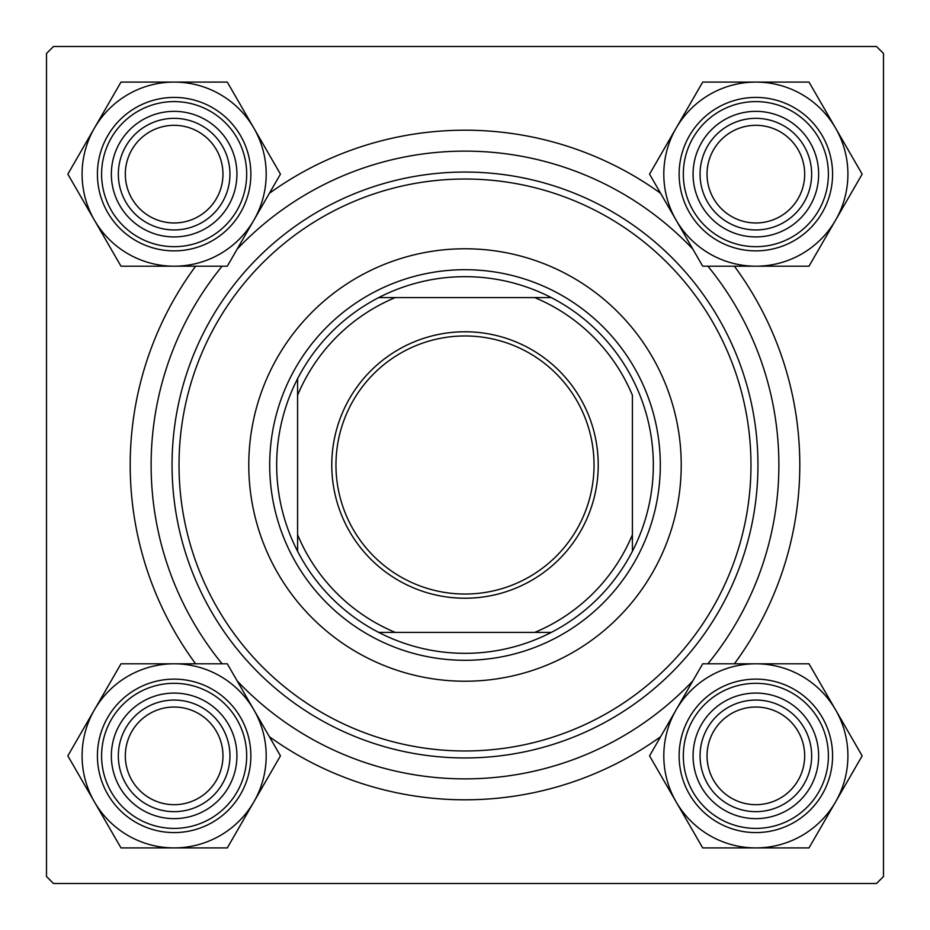 <?xml version="1.0" encoding="UTF-8"?>
<svg xmlns="http://www.w3.org/2000/svg" width="930" height="930" viewBox="0 0 930 930"><rect width="100%" height="100%" fill="white"/><g stroke="black" fill="none" stroke-linecap="round" stroke-linejoin="round"><path stroke-width="1.4" d="M195.614 663.799A334.8 334.8 0 0 1 195.614 266.201M269.386 193.289A334.8 334.8 0 0 1 660.614 193.289M734.386 266.201A334.8 334.8 0 0 1 734.386 663.799M876.525 46.5L53.475 46.5L46.5 53.475L46.5 876.525L53.475 883.5L876.525 883.5L883.5 876.525L883.5 53.475L876.525 46.5M660.614 736.711A334.8 334.8 0 0 1 269.386 736.711M707.033 755.858A48.825 48.825 0 0 0 755.858 804.683A48.825 48.825 0 0 0 804.683 755.858A48.825 48.825 0 0 0 755.858 707.033A48.825 48.825 0 0 0 707.033 755.858M811.658 755.858A55.8 55.8 0 0 1 755.858 811.658A55.8 55.8 0 0 1 700.058 755.858A55.8 55.8 0 0 1 755.858 700.058A55.8 55.8 0 0 1 811.658 755.858M125.318 755.858A48.825 48.825 0 0 0 174.143 804.683A48.825 48.825 0 0 0 222.968 755.858A48.825 48.825 0 0 0 174.143 707.033A48.825 48.825 0 0 0 125.318 755.858M229.943 755.858A55.8 55.8 0 0 1 174.143 811.658A55.8 55.8 0 0 1 118.343 755.858A55.8 55.8 0 0 1 174.143 700.058A55.8 55.8 0 0 1 229.943 755.858M804.683 174.143A48.825 48.825 0 0 0 755.858 125.318A48.825 48.825 0 0 0 707.033 174.143A48.825 48.825 0 0 0 755.858 222.968A48.825 48.825 0 0 0 804.683 174.143M700.058 174.143A55.8 55.8 0 0 1 755.858 118.343A55.8 55.8 0 0 1 811.658 174.143A55.8 55.8 0 0 1 755.858 229.943A55.8 55.8 0 0 1 700.058 174.143M222.968 174.143A48.825 48.825 0 0 0 174.143 125.318A48.825 48.825 0 0 0 125.318 174.143A48.825 48.825 0 0 0 174.143 222.968A48.825 48.825 0 0 0 222.968 174.143M118.343 174.143A55.8 55.8 0 0 1 174.143 118.343A55.8 55.8 0 0 1 229.943 174.143A55.8 55.8 0 0 1 174.143 229.943A55.8 55.8 0 0 1 118.343 174.143M755.858 847.916A92.058 92.058 0 0 1 676.133 801.881L702.708 847.916L809.007 847.916L862.157 755.858L809.007 663.799L702.708 663.799L649.559 755.858L676.133 801.881A92.058 92.058 0 0 1 755.858 663.799A92.058 92.058 0 0 1 835.582 801.881A92.058 92.058 0 0 1 755.858 847.916M724.47 810.228A62.775 62.775 0 0 1 701.487 724.47A62.775 62.775 0 0 1 787.245 701.487A62.775 62.775 0 0 1 810.228 787.245A62.775 62.775 0 0 1 724.47 810.228M783.758 707.532A55.8 55.8 0 0 0 707.532 727.958A55.8 55.8 0 0 0 727.958 804.183A55.8 55.8 0 0 0 804.183 783.758A55.8 55.8 0 0 0 783.758 707.532M794.22 689.409A76.725 76.725 0 0 1 822.306 794.22A76.725 76.725 0 0 1 717.495 822.306A76.725 76.725 0 0 1 689.409 717.495A76.725 76.725 0 0 1 794.22 689.409A76.725 76.725 0 0 0 689.409 717.495A76.725 76.725 0 0 0 717.495 822.306M94.418 709.834A92.058 92.058 0 0 1 174.143 663.799L120.993 663.799L67.844 755.858L120.993 847.916L227.292 847.916L280.442 755.858L227.292 663.799L174.143 663.799A92.058 92.058 0 0 1 253.867 801.881A92.058 92.058 0 0 1 94.418 801.881A92.058 92.058 0 0 1 94.418 709.834M142.755 701.487A62.775 62.775 0 0 1 228.513 724.47A62.775 62.775 0 0 1 205.53 810.228A62.775 62.775 0 0 1 119.772 787.245A62.775 62.775 0 0 1 142.755 701.487M202.043 804.183A55.8 55.8 0 0 0 222.468 727.958A55.8 55.8 0 0 0 146.243 707.532A55.8 55.8 0 0 0 125.817 783.758A55.8 55.8 0 0 0 202.043 804.183M212.505 822.306A76.725 76.725 0 0 1 107.694 794.22A76.725 76.725 0 0 1 135.78 689.409A76.725 76.725 0 0 1 240.591 717.495A76.725 76.725 0 0 1 212.505 822.306A76.725 76.725 0 0 0 240.591 717.495A76.725 76.725 0 0 0 135.78 689.409M835.582 220.166A92.058 92.058 0 0 1 755.858 266.201L809.007 266.201L862.157 174.143L809.007 82.084L702.708 82.084L649.559 174.143L702.708 266.201L755.858 266.201A92.058 92.058 0 0 1 676.133 128.119A92.058 92.058 0 0 1 835.582 128.119A92.058 92.058 0 0 1 835.582 220.166M787.245 228.513A62.775 62.775 0 0 1 701.487 205.53A62.775 62.775 0 0 1 724.47 119.772A62.775 62.775 0 0 1 810.228 142.755A62.775 62.775 0 0 1 787.245 228.513M727.958 125.817A55.8 55.8 0 0 0 707.532 202.043A55.8 55.8 0 0 0 783.758 222.468A55.8 55.8 0 0 0 804.183 146.243A55.8 55.8 0 0 0 727.958 125.817M717.495 107.694A76.725 76.725 0 0 1 822.306 135.78A76.725 76.725 0 0 1 794.22 240.591A76.725 76.725 0 0 1 689.409 212.505A76.725 76.725 0 0 1 717.495 107.694A76.725 76.725 0 0 0 689.409 212.505A76.725 76.725 0 0 0 794.22 240.591M174.143 82.084A92.058 92.058 0 0 1 253.867 128.119L227.292 82.084L120.993 82.084L67.844 174.143L120.993 266.201L227.292 266.201L280.442 174.143L253.867 128.119A92.058 92.058 0 0 1 174.143 266.201A92.058 92.058 0 0 1 94.418 128.119A92.058 92.058 0 0 1 174.143 82.084M205.53 119.772A62.775 62.775 0 0 1 228.513 205.53A62.775 62.775 0 0 1 142.755 228.513A62.775 62.775 0 0 1 119.772 142.755A62.775 62.775 0 0 1 205.53 119.772M146.243 222.468A55.8 55.8 0 0 0 222.468 202.043A55.8 55.8 0 0 0 202.043 125.817A55.8 55.8 0 0 0 125.817 146.243A55.8 55.8 0 0 0 146.243 222.468M135.78 240.591A76.725 76.725 0 0 1 107.694 135.78A76.725 76.725 0 0 1 212.505 107.694A76.725 76.725 0 0 1 240.591 212.505A76.725 76.725 0 0 1 135.78 240.591A76.725 76.725 0 0 0 240.591 212.505A76.725 76.725 0 0 0 212.505 107.694M681.225 465A216.225 216.225 0 0 0 465 248.775A216.225 216.225 0 0 0 248.775 465A216.225 216.225 0 0 0 465 681.225A216.225 216.225 0 0 0 681.225 465M179.025 465A285.975 285.975 0 0 0 465 750.975A285.975 285.975 0 0 0 750.975 465A285.975 285.975 0 0 0 465 179.025A285.975 285.975 0 0 0 179.025 465M757.95 465A292.95 292.95 0 0 1 465 757.95A292.95 292.95 0 0 1 172.05 465A292.95 292.95 0 0 1 465 172.05A292.95 292.95 0 0 1 757.95 465M222.107 266.201A313.875 313.875 0 0 0 222.107 663.799M237.15 680.876A313.875 313.875 0 0 0 692.85 680.876M707.893 663.799A313.875 313.875 0 0 0 707.893 266.201M692.85 249.124A313.875 313.875 0 0 0 237.15 249.124M465 331.777A133.222 133.222 0 0 1 598.223 465A133.222 133.222 0 0 1 465 598.223A133.222 133.222 0 0 1 331.777 465A133.222 133.222 0 0 1 465 331.777M465 594.038A129.038 129.038 0 0 0 594.038 465A129.038 129.038 0 0 0 465 335.963A129.038 129.038 0 0 0 335.963 465A129.038 129.038 0 0 0 465 594.038M465 276.675A188.325 188.325 0 0 0 378.719 297.6L395.25 297.6L378.719 297.6A188.325 188.325 0 0 0 297.6 551.281L297.6 534.75L297.6 551.281A188.325 188.325 0 0 0 551.281 632.4L534.75 632.4L551.281 632.4A188.325 188.325 0 0 0 632.4 551.281L632.4 395.25A181.35 181.35 0 0 0 534.75 297.6L395.25 297.6A181.35 181.35 0 0 0 297.6 395.25L297.6 534.75A181.35 181.35 0 0 0 395.25 632.4L534.75 632.4A181.35 181.35 0 0 0 632.4 534.75L632.4 551.281A188.325 188.325 0 0 0 551.281 297.6L534.75 297.6L551.281 297.6A188.325 188.325 0 0 0 465 276.675M465 660.3A195.3 195.3 0 0 1 269.7 465A195.3 195.3 0 0 1 465 269.7A195.3 195.3 0 0 1 660.3 465A195.3 195.3 0 0 1 465 660.3M378.719 632.4L395.25 632.4L378.719 632.4M297.6 378.719L297.6 395.25L297.6 378.719M719.588 818.679A72.54 72.54 0 0 0 818.679 792.128A72.54 72.54 0 0 0 792.128 693.036A72.54 72.54 0 0 0 693.036 719.588A72.54 72.54 0 0 0 719.588 818.679M137.873 693.036A72.54 72.54 0 0 0 111.321 792.128A72.54 72.54 0 0 0 210.413 818.679A72.54 72.54 0 0 0 236.964 719.588A72.54 72.54 0 0 0 137.873 693.036M792.128 236.964A72.54 72.54 0 0 0 818.679 137.873A72.54 72.54 0 0 0 719.588 111.321A72.54 72.54 0 0 0 693.036 210.413A72.54 72.54 0 0 0 792.128 236.964M210.413 111.321A72.54 72.54 0 0 0 111.321 137.873A72.54 72.54 0 0 0 137.873 236.964A72.54 72.54 0 0 0 236.964 210.413A72.54 72.54 0 0 0 210.413 111.321"/></g></svg>
